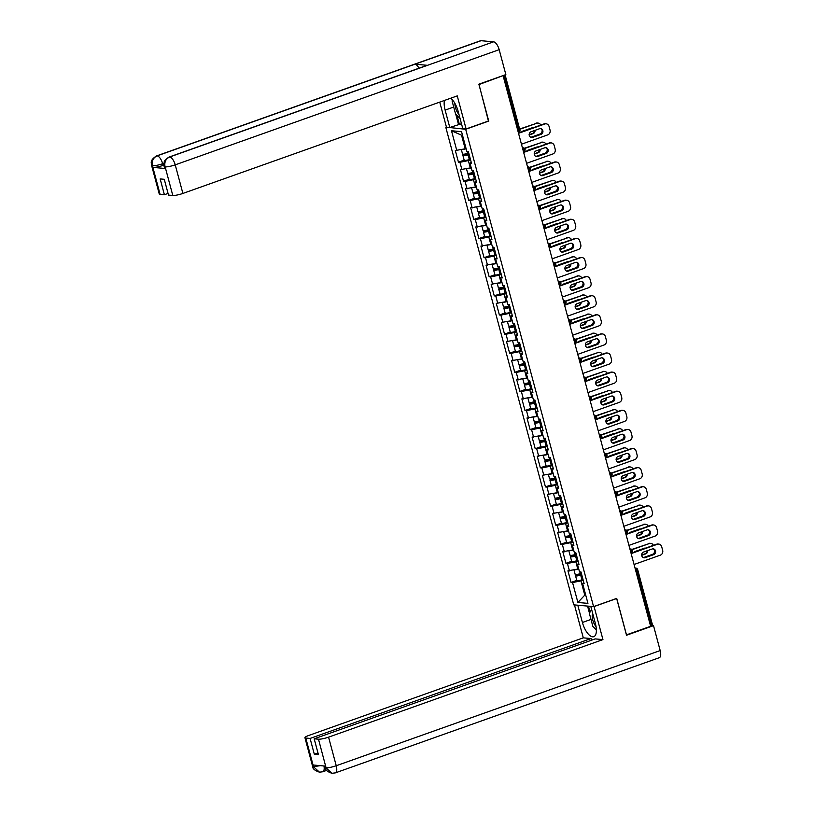 <?xml version="1.0" encoding="UTF-8"?>
<svg xmlns="http://www.w3.org/2000/svg" width="814" height="814" viewBox="0 0 814 814"><rect width="100%" height="100%" fill="white"/><g stroke="black" fill="none" stroke-linecap="round" stroke-linejoin="round"><path stroke-width="1.22" d="M445.858 127.513L573.758 604.853L593.579 606.623L465.679 129.284L446.672 127.218M585.52 594.332L577.889 602.472L587.942 603.367L582.61 583.465L584.116 583.607L580.993 571.967L579.497 571.835L577.492 564.367L578.693 563.359M577.889 602.472L572.557 582.57L571.052 582.437L576.78 580.402M578.713 568.925L567.938 570.807L571.052 582.437M569.444 570.94L567.439 563.471L565.934 563.329L571.662 561.294M573.595 549.826L562.82 551.699L565.934 563.329M564.326 551.831L562.321 544.363L560.815 544.23L566.544 542.195M568.477 530.718L557.702 532.6L560.815 544.23M559.198 532.732L557.203 525.264L555.697 525.132L561.426 523.087M563.359 511.619L552.584 513.492L555.697 525.132M554.08 513.624L552.085 506.155L550.579 506.023L556.308 503.988M558.241 492.511L547.466 494.393L550.579 506.023M548.962 494.525L546.967 487.057L545.461 486.925L551.19 484.879M553.123 473.412L542.348 475.284L545.461 486.925M543.844 475.417L541.849 467.948L540.343 467.816L546.072 465.781M548.005 454.304L537.22 456.186L540.343 467.816M538.726 456.318L536.721 448.85L535.225 448.718L540.954 446.672M542.887 435.205L532.102 437.077L535.225 448.718M533.608 437.21L531.603 429.741L530.107 429.609L535.836 427.574M537.769 416.096L526.984 417.979L530.107 429.609M528.49 418.111L526.485 410.643L524.989 410.51L530.718 408.465M532.641 396.998L521.866 398.87L524.989 410.51M523.371 399.002L521.367 391.534L519.871 391.402L525.6 389.367M527.523 377.889L516.748 379.772L519.871 391.402M518.253 379.904L516.249 372.436L514.743 372.303L520.482 370.258M522.405 358.791L511.63 360.663L514.743 372.303M513.135 360.795L511.131 353.327L509.625 353.195L515.364 351.16M517.287 339.682L506.512 341.565L509.625 353.195M508.017 341.697L506.013 334.228L504.507 334.096L510.236 332.051M512.169 320.584L501.393 322.456L504.507 334.096M502.899 322.598L500.895 315.12L499.389 314.987L505.118 312.952M507.051 301.475L496.275 303.357L499.389 314.987M497.781 303.49L495.777 296.021L494.271 295.889L500 293.844M501.933 282.377L491.157 284.249L494.271 295.889M492.663 284.391L490.659 276.913L489.153 276.78L494.881 274.745M496.815 263.268L486.039 265.15L489.153 276.78M487.535 265.283L485.541 257.814L484.035 257.682L489.763 255.647M491.697 244.169L480.921 246.042L484.035 257.682M482.417 246.184L480.423 238.706L478.917 238.573L484.645 236.538M486.579 225.061L475.803 226.943L478.917 238.573M477.299 227.075L475.305 219.607L473.799 219.475L479.527 217.44M481.461 205.962L470.685 207.835L473.799 219.475M472.181 207.977L470.187 200.498L468.681 200.366L474.409 198.331M476.343 186.854L465.557 188.736L468.681 200.366M467.063 188.868L465.059 181.4L463.563 181.268L469.291 179.233M471.225 167.755L460.439 169.627L463.563 181.268M461.945 169.77L459.941 162.291L458.445 162.159L464.173 160.124M466.107 148.647L455.321 150.529L458.445 162.159M456.827 150.661L451.495 130.759L461.548 131.665L466.88 151.557L468.386 151.699L471.499 163.329L470.004 163.197L471.998 170.665L473.504 170.798L476.617 182.428L475.122 182.295L477.116 189.764L478.622 189.906L481.735 201.536L480.24 201.404L482.234 208.872L483.74 209.005L486.853 220.635L485.358 220.502L487.352 227.971L488.858 228.113L491.982 239.743L490.476 239.611L492.48 247.08L493.976 247.212L497.1 258.842L495.594 258.71L497.598 266.178L499.094 266.32L502.218 277.95L500.712 277.818L502.716 285.287L504.212 285.419L507.336 297.049L505.83 296.917L507.834 304.385L509.33 304.528L512.454 316.158L510.948 316.025L512.952 323.494L514.448 323.626L517.572 335.256L516.066 335.124L518.07 342.592L519.576 342.725L522.69 354.365L521.184 354.232L523.188 361.701L524.694 361.833L527.808 373.463L526.302 373.331L528.306 380.799L529.812 380.932L532.926 392.572L531.42 392.44L533.424 399.908L534.93 400.04L538.044 411.67L536.538 411.538L538.542 419.007L540.048 419.139L543.162 430.779L541.666 430.647L543.66 438.115L545.166 438.247L548.28 449.877L546.784 449.745L548.778 457.214L550.284 457.346L553.398 468.986L551.902 468.854L553.896 476.322L555.402 476.455L558.516 488.085L557.02 487.952L559.014 495.421L560.52 495.553L563.634 507.193L562.138 507.061L564.143 514.529L565.638 514.662L568.762 526.292L567.256 526.159L569.261 533.628L570.756 533.76L573.88 545.4L572.374 545.268L574.379 552.737L575.874 552.869L578.998 564.499L577.492 564.367M578.052 560.978L575.834 561.772L577.838 569.24M575.834 561.772L567.439 563.471M572.934 541.88L570.716 542.663L572.72 550.132M570.716 542.663L562.321 544.363M572.374 545.268L573.565 544.251M567.816 522.771L565.598 523.565L567.602 531.033M565.598 523.565L557.203 525.264M567.256 526.159L568.447 525.152M562.698 503.673L560.48 504.456L562.484 511.925M560.48 504.456L552.085 506.155M562.138 507.061L563.329 506.043M557.58 484.564L555.362 485.358L557.366 492.826M555.362 485.358L546.967 487.057M557.02 487.952L558.211 486.945M552.462 465.466L550.244 466.249L552.248 473.717M550.244 466.249L541.849 467.948M551.902 468.854L553.093 467.836M547.344 446.357L545.126 447.151L547.13 454.619M545.126 447.151L536.721 448.85M546.784 449.745L547.975 448.738M542.216 427.258L540.008 428.042L542.002 435.51M540.008 428.042L531.603 429.741M541.666 430.647L542.857 429.629M537.098 408.15L534.89 408.943L536.884 416.412M534.89 408.943L526.485 410.643M536.538 411.538L537.739 410.531M531.98 389.051L529.772 389.835L531.766 397.303M529.772 389.835L521.367 391.534M531.42 392.44L532.621 391.422M526.861 369.943L524.654 370.736L526.648 378.205M524.654 370.736L516.249 372.436M526.302 373.331L527.503 372.324M521.743 350.844L519.536 351.628L521.53 359.096M519.536 351.628L511.131 353.327M521.184 354.232L522.385 353.215M516.625 331.736L514.407 332.529L516.412 339.998M514.407 332.529L506.013 334.228M516.066 335.124L517.266 334.116M511.507 312.637L509.289 313.421L511.294 320.889M509.289 313.421L500.895 315.12M510.948 316.025L512.148 315.008M506.389 293.528L504.171 294.322L506.176 301.791M504.171 294.322L495.777 296.021M505.83 296.917L507.03 295.909M501.271 274.43L499.053 275.213L501.058 282.682M499.053 275.213L490.659 276.913M500.712 277.818L501.902 276.801M496.153 255.321L493.935 256.115L495.94 263.583M493.935 256.115L485.541 257.814M495.594 258.71L496.784 257.702M491.035 236.223L488.817 237.006L490.822 244.475M488.817 237.006L480.423 238.706M490.476 239.611L491.666 238.594M485.917 217.114L483.699 217.908L485.704 225.376M483.699 217.908L475.305 219.607M485.358 220.502L486.548 219.495M480.799 198.016L478.581 198.799L480.586 206.268M478.581 198.799L470.187 200.498M480.24 201.404L481.43 200.386M475.681 178.907L473.463 179.701L475.468 187.169M473.463 179.701L465.059 181.4M475.122 182.295L476.312 181.288M470.553 159.809L468.345 160.592L470.35 168.06M468.345 160.592L459.941 162.291M470.004 163.197L471.194 162.179M517.938 131.105L518.935 130.749L504.07 75.275L478.958 84.554M504.07 75.275L504.792 74.969M462.515 135.277L461.538 135.185L465.221 148.962M461.538 135.185L451.495 130.759M626.414 634.879L650.63 626.312L503.174 75.987M652.309 624.938L650.539 625.956M626.495 634.889L616.717 598.392L593.579 606.623M488.431 121.021L479.039 84.564M488.817 121.052L465.679 129.284M583.17 580.087L580.952 580.87L584.645 594.647L585.632 594.739M580.952 580.87L572.557 582.57M582.61 583.465L583.811 582.458M540.303 128.551A2.961 2.646 -84.9 0 1 540.425 134.259L531.715 137.352A2.961 2.646 -84.9 0 1 531.074 137.485M518.447 133.008L544.047 123.911A3.856 3.449 -84.9 0 1 545.38 123.738L546.123 123.809A3.856 3.449 95.1 0 0 544.8 123.982L544.047 123.911M546.123 123.809A3.856 3.449 95.1 0 1 549.084 126.475L550.04 130.026A3.856 3.449 95.1 0 1 547.72 134.88L521.448 144.22M518.528 133.313L544.8 123.982M541.178 134.32L532.468 137.413A2.961 2.646 -84.9 0 1 530.962 131.787L539.662 128.693A2.961 2.646 -84.9 0 1 541.178 134.32L540.425 134.259M469.068 154.233L464.55 155.057L468.803 153.246M466.737 153.643L465.12 154.222A4.243 0.722 -15 0 0 462.932 155.494A4.243 0.722 -15 0 0 468.07 154.843L469.139 154.518M462.932 155.494L464.194 160.205A4.243 0.722 -15 0 0 469.332 159.564L470.4 159.229M529.09 135.043L533.139 133.608A2.961 2.646 95.1 0 0 535.012 130.342M532.895 127.879A2.961 2.646 95.1 0 0 531.634 127.971L522.924 131.064A2.961 2.646 95.1 0 0 521.835 131.807M530.697 137.352L539.682 134.157A3.856 3.449 95.1 0 0 542.155 130.362M540.801 125.071A3.856 3.449 95.1 0 0 536.762 123.26L519.617 129.019M519.698 129.324L536.762 123.26M461.385 149.735L462.535 154.019A4.243 0.722 -15 0 0 467.674 153.378L468.752 153.052M462.728 149.471A4.243 0.722 -15 0 0 466.127 148.748M529.069 134.717L532.387 133.537A2.961 2.646 95.1 0 0 534.279 130.606M536.019 123.199A3.856 3.449 -84.9 0 1 537.342 123.026L538.095 123.087M454.914 103.409A8.364 3.49 -109.6 0 0 457.041 111.671A8.364 3.49 -109.6 0 0 458.994 114.499M460.073 118.539L455.596 114.113L452.055 100.895L452.574 100.02M592.694 613.471A8.364 3.49 -109.6 0 0 592.195 616.076A8.364 3.49 -109.6 0 0 596.062 626.627M596.387 629.934L592.887 626.475L589.346 613.257L591.605 609.432M466.107 128.958L457.254 95.889L182.885 193.437A7.723 1.323 165 0 1 172.802 195.472L165.14 166.88L164.153 166.514L163.919 163.655C164.804 162.118 162.474 161.294 169.047 157.071L426.882 65.405A7.916 3.297 70.4 0 1 427.492 65.324L493.599 41.819A7.916 3.297 70.4 0 1 499.175 49.674L505.85 74.593L478.856 84.188L488.695 120.92L466.107 128.958L462.79 128.663L458.129 111.274A14.479 6.034 -109.6 0 0 450.732 98.209M444.444 100.448A14.479 6.034 -109.6 0 0 445.126 110.104L449.786 127.493L446.459 127.198L439.743 102.116M461.477 123.748L449.786 127.493M172.802 195.472L168.498 195.095L164.265 179.294L160.165 178.927L164.397 194.729L160.093 194.343A7.723 1.323 165 0 1 159.249 193.986L151.587 165.395A7.723 1.323 -15 0 0 152.432 165.751L160.093 194.343M151.587 165.395C152.147 163.99 148.453 161.07 156.481 155.952L480.433 40.771A7.916 3.297 70.4 0 1 481.064 40.7L414.947 64.204A7.916 3.297 70.4 0 1 418.986 68.213M493.599 41.819L481.064 40.7M169.047 157.071A7.916 3.297 70.4 0 1 169.648 156.99L427.492 65.324L414.947 64.204L157.112 155.871C153.195 157.733 151.648 160.958 152.472 165.568L152.432 165.751M163.899 165.089L163.095 165.374A7.723 1.323 165 0 1 153.022 167.409L165.446 168.518A7.723 1.323 165 0 1 164.591 168.172L164.153 166.514M164.397 194.729L168.05 193.427M458.486 124.4L455.779 114.296M457.01 115.507L459.411 124.481M499.175 49.674L175.224 164.845A7.916 3.297 70.4 0 0 169.648 156.99C165.741 158.862 164.204 162.088 165.028 166.687M590.995 619.423L582.417 622.476A14.479 6.034 -109.6 0 0 593.762 636.69A14.479 6.034 -109.6 0 0 595.41 623.636L590.791 606.369M582.417 622.476L577.787 605.209M574.47 604.914L583.292 637.85L591.066 638.542L310.083 738.44L305.779 738.054L313.553 766.829L313.146 765.007L325.569 766.116L326.119 767.948L318.488 739.193A7.723 1.323 -15 0 0 328.571 737.148L336.233 765.74L660.185 650.569L653.51 625.651L626.515 635.246L616.666 598.514L594.078 606.542L602.94 639.601L328.571 737.148M591.513 640.211L591.066 638.542M317.969 752.94L314.316 754.232L318.416 754.598L314.184 738.807L595.166 638.909L602.94 639.601M583.292 637.85L308.923 735.398A7.723 1.323 -15 0 0 304.935 737.698A7.723 1.323 -15 0 0 305.779 738.054M660.185 650.569A7.916 3.297 70.4 0 1 659.279 657.712L335.327 772.883A7.916 3.297 70.4 0 0 336.233 765.74A7.723 1.323 165 0 1 326.149 767.785M651.811 625.498L653.51 625.651M314.184 738.807L318.488 739.193M314.316 754.232L310.083 738.44M595.421 628.978A14.479 6.034 -109.6 0 0 596.387 630.29M589.438 613.095L587.555 606.084M588.481 606.165L590.058 612.047M320.309 765.648L313.583 766.656M323.972 765.974A7.916 3.297 70.4 0 1 322.761 771.764L319.505 772.181L313.553 766.849M335.327 772.883L331.939 773.29L326.119 767.958M545.421 147.66A2.961 2.646 -84.9 0 1 545.543 153.358L536.833 156.451A2.961 2.646 -84.9 0 1 536.192 156.583M523.575 152.116L549.165 143.02A3.856 3.449 -84.9 0 1 550.498 142.847L551.241 142.908A3.856 3.449 95.1 0 0 549.918 143.081L549.165 143.02M551.241 142.908A3.856 3.449 95.1 0 1 554.212 145.584L555.158 149.135A3.856 3.449 95.1 0 1 552.838 153.978L526.577 163.319M523.656 152.422L549.918 143.081M546.296 153.429L537.586 156.522A2.961 2.646 -84.9 0 1 536.08 150.885L544.78 147.792A2.961 2.646 -84.9 0 1 546.296 153.429L545.543 153.358M550.539 166.758A2.961 2.646 -84.9 0 1 550.661 172.466L541.951 175.559A2.961 2.646 -84.9 0 1 541.31 175.692M528.693 171.215L554.283 162.118A3.856 3.449 -84.9 0 1 555.616 161.945L556.359 162.017A3.856 3.449 95.1 0 0 555.036 162.19L554.283 162.118M556.359 162.017A3.856 3.449 95.1 0 1 559.33 164.682L560.276 168.233A3.856 3.449 95.1 0 1 557.956 173.087L531.695 182.428M528.774 171.52L555.036 162.19M551.414 172.527L542.704 175.62A2.961 2.646 -84.9 0 1 541.198 169.994L549.898 166.89A2.961 2.646 -84.9 0 1 551.414 172.527L550.661 172.466M555.657 185.867A2.961 2.646 -84.9 0 1 555.779 191.565L547.069 194.658A2.961 2.646 -84.9 0 1 546.438 194.79M533.811 190.323L559.401 181.227A3.856 3.449 -84.9 0 1 560.734 181.054L561.487 181.115A3.856 3.449 95.1 0 0 560.154 181.288L559.401 181.227M561.487 181.115A3.856 3.449 95.1 0 1 564.448 183.791L565.394 187.342A3.856 3.449 95.1 0 1 563.074 192.185L536.813 201.526M533.892 190.629L560.154 181.288M556.532 191.636L547.822 194.729A2.961 2.646 -84.9 0 1 546.316 189.092L555.016 185.999A2.961 2.646 -84.9 0 1 556.532 191.636L555.779 191.565M560.775 204.965A2.961 2.646 -84.9 0 1 560.897 210.663L552.187 213.767A2.961 2.646 -84.9 0 1 551.556 213.899M538.929 209.422L564.519 200.325A3.856 3.449 -84.9 0 1 565.852 200.152L566.605 200.224A3.856 3.449 95.1 0 0 565.272 200.397L564.519 200.325M566.605 200.224A3.856 3.449 95.1 0 1 569.566 202.89L570.512 206.441A3.856 3.449 95.1 0 1 568.192 211.294L541.931 220.635M539.01 209.727L565.272 200.397M561.65 210.734L552.94 213.828A2.961 2.646 -84.9 0 1 551.434 208.201L560.134 205.097A2.961 2.646 -84.9 0 1 561.65 210.734L560.897 210.663M565.893 224.074A2.961 2.646 -84.9 0 1 566.015 229.772L557.315 232.865A2.961 2.646 -84.9 0 1 556.674 232.997M544.047 228.531L569.637 219.434A3.856 3.449 -84.9 0 1 570.97 219.261L571.723 219.322A3.856 3.449 95.1 0 0 570.39 219.495L569.637 219.434M571.723 219.322A3.856 3.449 95.1 0 1 574.684 221.998L575.63 225.549A3.856 3.449 95.1 0 1 573.31 230.393L547.049 239.733M544.128 228.836L570.39 219.495M566.768 229.843L558.058 232.936A2.961 2.646 -84.9 0 1 556.552 227.299L565.262 224.206A2.961 2.646 -84.9 0 1 566.768 229.843L566.015 229.772M474.186 173.341L469.668 174.155L473.921 172.354M471.855 172.751L470.238 173.321A4.243 0.722 -15 0 0 468.05 174.593A4.243 0.722 -15 0 0 473.188 173.952L474.257 173.626M468.05 174.593L469.312 179.304A4.243 0.722 -15 0 0 474.45 178.663L475.518 178.337M534.208 154.151L538.258 152.706A2.961 2.646 95.1 0 0 540.13 149.45M538.023 146.978A2.961 2.646 95.1 0 0 536.752 147.069L528.042 150.173A2.961 2.646 95.1 0 0 526.953 150.916M535.826 156.461L544.8 153.266A3.856 3.449 95.1 0 0 547.273 149.471M545.919 144.17A3.856 3.449 95.1 0 0 541.88 142.369L524.369 148.26M524.633 148.504L541.88 142.369M466.503 168.844L467.653 173.128A4.243 0.722 -15 0 0 472.802 172.476L473.87 172.151M467.847 168.569A4.243 0.722 -15 0 0 471.245 167.857M534.188 153.815L537.505 152.635A2.961 2.646 95.1 0 0 539.397 149.705M541.137 142.297A3.856 3.449 -84.9 0 1 542.46 142.124L543.213 142.196M479.304 192.44L474.786 193.264L479.039 191.453M476.984 191.85L475.366 192.43A4.243 0.722 -15 0 0 473.168 193.691A4.243 0.722 -15 0 0 478.306 193.05L479.375 192.725M473.168 193.691L474.43 198.413A4.243 0.722 -15 0 0 479.568 197.771L480.636 197.436M539.326 173.25L543.376 171.815A2.961 2.646 95.1 0 0 545.248 168.549M543.141 166.087A2.961 2.646 95.1 0 0 541.87 166.178L533.16 169.271A2.961 2.646 95.1 0 0 532.071 170.014M540.944 175.559L549.928 172.365A3.856 3.449 95.1 0 0 552.391 168.569M551.037 163.278A3.856 3.449 95.1 0 0 547.008 161.467L529.487 167.358M529.751 167.603L547.008 161.467M471.621 187.942L472.771 192.226A4.243 0.722 -15 0 0 477.92 191.585L478.988 191.259M472.965 187.678A4.243 0.722 -15 0 0 476.363 186.955M539.306 172.924L542.623 171.744A2.961 2.646 95.1 0 0 544.515 168.813M546.255 161.406A3.856 3.449 -84.9 0 1 547.578 161.233L548.331 161.294M484.422 211.548L479.904 212.362L484.157 210.561M482.102 210.958L480.484 211.528A4.243 0.722 -15 0 0 478.286 212.8A4.243 0.722 -15 0 0 483.424 212.159L484.493 211.833M478.286 212.8L479.548 217.511A4.243 0.722 -15 0 0 484.686 216.87L485.765 216.544M544.444 192.358L548.494 190.914A2.961 2.646 95.1 0 0 550.366 187.658M548.26 185.185A2.961 2.646 95.1 0 0 546.988 185.277L538.278 188.38A2.961 2.646 95.1 0 0 537.189 189.123M546.062 194.668L555.046 191.473A3.856 3.449 95.1 0 0 557.509 187.678M556.155 182.377A3.856 3.449 95.1 0 0 552.126 180.576L534.605 186.467M534.869 186.711L552.126 180.576M476.75 207.051L477.889 211.335A4.243 0.722 -15 0 0 483.038 210.684L484.106 210.358M478.083 206.776A4.243 0.722 -15 0 0 481.481 206.064M544.424 192.023L547.751 190.842A2.961 2.646 95.1 0 0 549.633 187.912M551.373 180.505A3.856 3.449 -84.9 0 1 552.696 180.332L553.449 180.403M489.54 230.647L485.022 231.471L489.275 229.66M487.22 230.057L485.602 230.637A4.243 0.722 -15 0 0 483.404 231.898A4.243 0.722 -15 0 0 488.542 231.257L489.611 230.932M483.404 231.898L484.666 236.62A4.243 0.722 -15 0 0 489.814 235.979L490.883 235.643M549.562 211.457L553.612 210.022A2.961 2.646 95.1 0 0 555.484 206.756M553.378 204.294A2.961 2.646 95.1 0 0 552.106 204.385L543.406 207.478A2.961 2.646 95.1 0 0 542.307 208.221M551.18 213.767L560.164 210.572A3.856 3.449 95.1 0 0 562.627 206.776M561.273 201.475A3.856 3.449 95.1 0 0 557.244 199.674L539.723 205.566M539.987 205.81L557.244 199.674M481.868 226.15L483.007 230.433A4.243 0.722 -15 0 0 488.156 229.792L489.224 229.467M483.201 225.885A4.243 0.722 -15 0 0 486.599 225.163M549.542 211.131L552.869 209.951A2.961 2.646 95.1 0 0 554.751 207.021M556.491 199.613A3.856 3.449 -84.9 0 1 557.814 199.44L558.567 199.501M494.658 249.756L490.14 250.57L494.393 248.769M492.338 249.165L490.72 249.735A4.243 0.722 -15 0 0 488.522 251.007A4.243 0.722 -15 0 0 493.66 250.366L494.739 250.04M488.522 251.007L489.784 255.718A4.243 0.722 -15 0 0 494.932 255.077L496.001 254.751M554.69 230.555L558.73 229.121A2.961 2.646 95.1 0 0 560.602 225.865M558.496 223.392A2.961 2.646 95.1 0 0 557.224 223.484L548.524 226.587A2.961 2.646 95.1 0 0 547.425 227.33M556.298 232.875L565.282 229.68A3.856 3.449 95.1 0 0 567.745 225.885M566.391 220.584A3.856 3.449 95.1 0 0 562.362 218.783L544.851 224.674M545.105 224.918L562.362 218.783M486.986 245.258L488.125 249.542A4.243 0.722 -15 0 0 493.274 248.891L494.342 248.565M488.319 244.983A4.243 0.722 -15 0 0 491.717 244.261M554.66 230.23L557.987 229.049A2.961 2.646 95.1 0 0 559.869 226.119M561.609 218.712A3.856 3.449 -84.9 0 1 562.932 218.539L563.685 218.61M571.021 243.172A2.961 2.646 -84.9 0 1 571.133 248.87L562.433 251.974A2.961 2.646 -84.9 0 1 561.792 252.106M549.165 247.629L574.755 238.533A3.856 3.449 -84.9 0 1 576.088 238.36L576.841 238.431A3.856 3.449 95.1 0 0 575.508 238.604L574.755 238.533M576.841 238.431A3.856 3.449 95.1 0 1 579.802 241.097L580.748 244.648A3.856 3.449 95.1 0 1 578.428 249.501L552.167 258.832M549.246 247.934L575.508 238.604M571.886 248.942L563.176 252.035A2.961 2.646 -84.9 0 1 561.67 246.408L570.38 243.305A2.961 2.646 -84.9 0 1 571.886 248.942L571.133 248.87M499.776 268.854L495.258 269.678L499.511 267.867M497.456 268.264L495.838 268.844A4.243 0.722 -15 0 0 493.64 270.106A4.243 0.722 -15 0 0 498.789 269.465L499.857 269.139M493.64 270.106L494.902 274.827A4.243 0.722 -15 0 0 500.05 274.186L501.119 273.85M559.808 249.664L563.858 248.229A2.961 2.646 95.1 0 0 565.72 244.963M563.614 242.501A2.961 2.646 95.1 0 0 562.342 242.592L553.642 245.686A2.961 2.646 95.1 0 0 552.543 246.428M561.416 251.974L570.4 248.779A3.856 3.449 95.1 0 0 572.863 244.983M571.509 239.682A3.856 3.449 95.1 0 0 567.48 237.881L549.969 243.773M550.223 244.017L567.48 237.881M492.104 264.357L493.243 268.64A4.243 0.722 -15 0 0 498.392 267.999L499.46 267.674M493.447 264.092A4.243 0.722 -15 0 0 496.845 263.37M559.778 249.338L563.105 248.158A2.961 2.646 95.1 0 0 564.987 245.228M566.727 237.81A3.856 3.449 -84.9 0 1 568.06 237.647L568.803 237.708M576.139 262.281A2.961 2.646 -84.9 0 1 576.251 267.979L567.551 271.072A2.961 2.646 -84.9 0 1 566.91 271.204M554.283 266.738L579.873 257.641A3.856 3.449 -84.9 0 1 581.206 257.468L581.959 257.529A3.856 3.449 95.1 0 0 580.626 257.702L579.873 257.641M581.959 257.529A3.856 3.449 95.1 0 1 584.92 260.205L585.866 263.756A3.856 3.449 95.1 0 1 583.546 268.6L557.285 277.94M554.365 267.043L580.626 257.702M577.004 268.05L568.304 271.143A2.961 2.646 -84.9 0 1 566.788 265.506L575.498 262.413A2.961 2.646 -84.9 0 1 577.004 268.05L576.251 267.979M504.894 287.963L500.376 288.777L504.629 286.976M502.574 287.373L500.956 287.942A4.243 0.722 -15 0 0 498.758 289.214A4.243 0.722 -15 0 0 503.907 288.573L504.975 288.237M498.758 289.214L500.02 293.925A4.243 0.722 -15 0 0 505.168 293.284L506.237 292.959M564.926 268.762L568.976 267.328A2.961 2.646 95.1 0 0 570.838 264.072M568.732 261.599A2.961 2.646 95.1 0 0 567.46 261.691L558.76 264.794A2.961 2.646 95.1 0 0 557.661 265.537M566.534 271.082L575.518 267.887A3.856 3.449 95.1 0 0 577.981 264.092M576.627 258.791A3.856 3.449 95.1 0 0 572.598 256.99L555.087 262.881M555.341 263.126L572.598 256.99M497.222 283.465L498.372 287.749A4.243 0.722 -15 0 0 503.51 287.098L504.578 286.772M498.565 283.191A4.243 0.722 -15 0 0 501.963 282.468M564.906 268.437L568.223 267.257A2.961 2.646 95.1 0 0 570.105 264.326M571.845 256.919A3.856 3.449 -84.9 0 1 573.178 256.746L573.921 256.817M581.257 281.379A2.961 2.646 -84.9 0 1 581.369 287.077L572.669 290.181A2.961 2.646 -84.9 0 1 572.028 290.313M559.401 285.836L585.001 276.74A3.856 3.449 -84.9 0 1 586.324 276.567L587.077 276.638A3.856 3.449 95.1 0 0 585.744 276.811L585.001 276.74M587.077 276.638A3.856 3.449 95.1 0 1 590.038 279.304L590.995 282.855A3.856 3.449 95.1 0 1 588.664 287.708L562.403 297.039M559.483 286.141L585.744 276.811M582.122 287.149L573.422 290.242A2.961 2.646 -84.9 0 1 571.906 284.615L580.616 281.512A2.961 2.646 -84.9 0 1 582.122 287.149L581.369 287.077M510.012 307.061L505.494 307.885L509.747 306.074M507.692 306.471L506.074 307.051A4.243 0.722 -15 0 0 503.876 308.313A4.243 0.722 -15 0 0 509.025 307.672L510.093 307.346M503.876 308.313L505.138 313.034A4.243 0.722 -15 0 0 510.286 312.393L511.355 312.057M570.044 287.871L574.094 286.426A2.961 2.646 95.1 0 0 575.956 283.17M573.85 280.698A2.961 2.646 95.1 0 0 572.578 280.799L563.878 283.893A2.961 2.646 95.1 0 0 562.779 284.635M571.652 290.181L580.636 286.986A3.856 3.449 95.1 0 0 583.099 283.191M581.756 277.889A3.856 3.449 95.1 0 0 577.716 276.088L560.205 281.98M560.459 282.224L577.716 276.088M502.34 302.564L503.49 306.847A4.243 0.722 -15 0 0 508.628 306.206L509.696 305.881M503.683 302.299A4.243 0.722 -15 0 0 507.081 301.577M570.024 287.546L573.341 286.365A2.961 2.646 95.1 0 0 575.233 283.435M576.963 276.017A3.856 3.449 -84.9 0 1 578.296 275.854L579.039 275.915M586.375 300.488A2.961 2.646 -84.9 0 1 586.487 306.186L577.787 309.279A2.961 2.646 -84.9 0 1 577.146 309.412M564.519 304.945L590.119 295.838A3.856 3.449 -84.9 0 1 591.442 295.675L592.195 295.736A3.856 3.449 95.1 0 0 590.862 295.909L590.119 295.838M592.195 295.736A3.856 3.449 95.1 0 1 595.156 298.412L596.113 301.963A3.856 3.449 95.1 0 1 593.782 306.807L567.521 316.147M564.601 305.25L590.862 295.909M587.24 306.257L578.54 309.351A2.961 2.646 -84.9 0 1 577.024 303.714L585.734 300.62A2.961 2.646 -84.9 0 1 587.24 306.257L586.487 306.186M515.13 326.17L510.612 326.984L514.865 325.183M512.81 325.58L511.192 326.149A4.243 0.722 -15 0 0 508.994 327.421A4.243 0.722 -15 0 0 514.143 326.78L515.211 326.445M508.994 327.421L510.266 332.132A4.243 0.722 -15 0 0 515.404 331.491L516.473 331.166M575.162 306.97L579.212 305.535A2.961 2.646 95.1 0 0 581.074 302.279M578.968 299.806A2.961 2.646 95.1 0 0 577.696 299.898L568.996 303.001A2.961 2.646 95.1 0 0 567.897 303.744M576.77 309.289L585.754 306.095A3.856 3.449 95.1 0 0 588.217 302.299M586.874 296.998A3.856 3.449 95.1 0 0 582.834 295.197L565.323 301.088M565.577 301.322L582.834 295.197M507.458 321.672L508.608 325.946A4.243 0.722 -15 0 0 513.746 325.305L514.814 324.979M508.801 321.398A4.243 0.722 -15 0 0 512.199 320.675M575.142 306.644L578.459 305.464A2.961 2.646 95.1 0 0 580.351 302.533M582.081 295.126A3.856 3.449 -84.9 0 1 583.414 294.953L584.167 295.024M591.493 319.587A2.961 2.646 -84.9 0 1 591.605 325.285L582.905 328.388A2.961 2.646 -84.9 0 1 582.264 328.52M569.637 324.043L595.238 314.947A3.856 3.449 -84.9 0 1 596.56 314.774L597.313 314.845A3.856 3.449 95.1 0 0 595.99 315.018L595.238 314.947M597.313 314.845A3.856 3.449 95.1 0 1 600.274 317.511L601.231 321.062A3.856 3.449 95.1 0 1 598.911 325.915L572.639 335.246M569.719 324.348L595.99 315.018M592.358 325.356L583.658 328.449A2.961 2.646 -84.9 0 1 582.142 322.822L590.852 319.719A2.961 2.646 -84.9 0 1 592.358 325.356L591.605 325.285M520.248 345.268L515.73 346.092L519.983 344.281M517.928 344.678L516.31 345.258A4.243 0.722 -15 0 0 514.112 346.52A4.243 0.722 -15 0 0 519.261 345.879L520.329 345.553M514.112 346.52L515.384 351.241A4.243 0.722 -15 0 0 520.522 350.6L521.591 350.264M580.28 326.078L584.33 324.633A2.961 2.646 95.1 0 0 586.192 321.377M584.086 318.905A2.961 2.646 95.1 0 0 582.824 319.007L574.114 322.1A2.961 2.646 95.1 0 0 573.015 322.843M581.888 328.388L590.872 325.193A3.856 3.449 95.1 0 0 593.335 321.398M591.992 316.097A3.856 3.449 95.1 0 0 587.952 314.296L570.441 320.187M570.695 320.431L587.952 314.296M512.576 340.771L513.726 345.055A4.243 0.722 -15 0 0 518.864 344.414L519.932 344.088M513.919 340.506A4.243 0.722 -15 0 0 517.317 339.784M580.26 325.753L583.577 324.572A2.961 2.646 95.1 0 0 585.47 321.642M587.199 314.224A3.856 3.449 -84.9 0 1 588.532 314.062L589.285 314.123M596.611 338.695A2.961 2.646 -84.9 0 1 596.733 344.393L588.023 347.486A2.961 2.646 -84.9 0 1 587.382 347.619M574.755 343.152L600.356 334.045A3.856 3.449 -84.9 0 1 601.678 333.882L602.431 333.944A3.856 3.449 95.1 0 0 601.108 334.116L600.356 334.045M602.431 333.944A3.856 3.449 95.1 0 1 605.392 336.62L606.349 340.171A3.856 3.449 95.1 0 1 604.029 345.014L577.757 354.355M574.837 343.457L601.108 334.116M597.476 344.454L588.776 347.558A2.961 2.646 -84.9 0 1 587.26 341.921L595.97 338.828A2.961 2.646 -84.9 0 1 597.476 344.454L596.733 344.393M525.376 364.377L520.848 365.191L525.111 363.39M523.046 363.787L521.428 364.357A4.243 0.722 -15 0 0 519.24 365.628A4.243 0.722 -15 0 0 524.379 364.987L525.447 364.652M519.24 365.628L520.502 370.339A4.243 0.722 -15 0 0 525.641 369.698L526.709 369.373M585.398 345.177L589.448 343.742A2.961 2.646 95.1 0 0 591.31 340.486M589.204 338.014A2.961 2.646 95.1 0 0 587.942 338.105L579.232 341.198A2.961 2.646 95.1 0 0 578.144 341.951M587.006 347.497L595.99 344.302A3.856 3.449 95.1 0 0 598.453 340.506M597.11 335.205A3.856 3.449 95.1 0 0 593.07 333.404L575.559 339.296M575.813 339.53L593.07 333.404M517.694 359.88L518.844 364.153A4.243 0.722 -15 0 0 523.982 363.512L525.05 363.186M519.037 359.605A4.243 0.722 -15 0 0 522.435 358.882M585.378 344.851L588.695 343.671A2.961 2.646 95.1 0 0 590.588 340.74M592.317 333.333A3.856 3.449 -84.9 0 1 593.65 333.16L594.403 333.231M601.729 357.794A2.961 2.646 -84.9 0 1 601.851 363.492L593.141 366.595A2.961 2.646 -84.9 0 1 592.5 366.727M579.873 362.25L605.474 353.154A3.856 3.449 -84.9 0 1 606.796 352.981L607.549 353.052A3.856 3.449 95.1 0 0 606.226 353.225L605.474 353.154M607.549 353.052A3.856 3.449 95.1 0 1 610.51 355.718L611.467 359.269A3.856 3.449 95.1 0 1 609.147 364.123L582.875 373.453M579.955 362.556L606.226 353.225M602.594 363.563L593.894 366.656A2.961 2.646 -84.9 0 1 592.389 361.029L601.088 357.926A2.961 2.646 -84.9 0 1 602.594 363.563L601.851 363.492M530.494 383.475L525.966 384.3L530.229 382.488M528.164 382.885L526.546 383.465A4.243 0.722 -15 0 0 524.358 384.727A4.243 0.722 -15 0 0 529.497 384.086L530.565 383.76M524.358 384.727L525.62 389.448A4.243 0.722 -15 0 0 530.759 388.807L531.827 388.471M590.516 364.285L594.566 362.841A2.961 2.646 95.1 0 0 596.428 359.584M594.322 357.112A2.961 2.646 95.1 0 0 593.06 357.214L584.35 360.307A2.961 2.646 95.1 0 0 583.262 361.05M592.124 366.595L601.108 363.4A3.856 3.449 95.1 0 0 603.571 359.605M602.228 354.304A3.856 3.449 95.1 0 0 598.188 352.503L580.677 358.394M580.931 358.638L598.188 352.503M522.812 378.978L523.962 383.262A4.243 0.722 -15 0 0 529.1 382.621L530.168 382.285M524.155 378.714A4.243 0.722 -15 0 0 527.553 377.991M590.496 363.96L593.813 362.779A2.961 2.646 95.1 0 0 595.706 359.849M597.435 352.431A3.856 3.449 -84.9 0 1 598.768 352.269L599.521 352.33M606.847 376.902A2.961 2.646 -84.9 0 1 606.969 382.6L598.259 385.694A2.961 2.646 -84.9 0 1 597.618 385.826M584.991 381.359L610.592 372.252A3.856 3.449 -84.9 0 1 611.914 372.09L612.667 372.151A3.856 3.449 95.1 0 0 611.345 372.324L610.592 372.252M612.667 372.151A3.856 3.449 95.1 0 1 615.628 374.827L616.585 378.378A3.856 3.449 95.1 0 1 614.265 383.221L587.993 392.562M585.073 381.664L611.345 372.324M607.712 382.661L599.012 385.765A2.961 2.646 -84.9 0 1 597.507 380.128L606.206 377.035A2.961 2.646 -84.9 0 1 607.712 382.661L606.969 382.6M535.612 402.584L531.084 403.398L535.347 401.587M533.282 401.994L531.664 402.564A4.243 0.722 -15 0 0 529.476 403.836A4.243 0.722 -15 0 0 534.615 403.195L535.683 402.859M529.476 403.836L530.738 408.547A4.243 0.722 -15 0 0 535.877 407.906L536.945 407.58M595.634 383.384L599.684 381.949A2.961 2.646 95.1 0 0 601.556 378.693M599.44 376.221A2.961 2.646 95.1 0 0 598.178 376.312L589.468 379.405A2.961 2.646 95.1 0 0 588.38 380.158M597.242 385.704L606.226 382.509A3.856 3.449 95.1 0 0 608.699 378.714M607.346 373.412A3.856 3.449 95.1 0 0 603.306 371.601L585.795 377.503M586.049 377.737L603.306 371.601M527.93 398.087L529.08 402.36A4.243 0.722 -15 0 0 534.218 401.719L535.286 401.394M529.273 397.812A4.243 0.722 -15 0 0 532.671 397.09M595.614 383.058L598.931 381.878A2.961 2.646 95.1 0 0 600.824 378.948M602.564 371.54A3.856 3.449 -84.9 0 1 603.886 371.367L604.639 371.438M611.965 396.001A2.961 2.646 -84.9 0 1 612.087 401.699L603.378 404.802A2.961 2.646 -84.9 0 1 602.736 404.934M590.109 400.457L615.71 391.361A3.856 3.449 -84.9 0 1 617.043 391.188L617.785 391.259A3.856 3.449 95.1 0 0 616.463 391.432L615.71 391.361M617.785 391.259A3.856 3.449 95.1 0 1 620.746 393.925L621.703 397.476A3.856 3.449 95.1 0 1 619.383 402.33L593.111 411.66M590.191 400.763L616.463 391.432M612.84 401.77L604.13 404.863A2.961 2.646 -84.9 0 1 602.625 399.226L611.324 396.133A2.961 2.646 -84.9 0 1 612.84 401.77L612.087 401.699M540.73 421.683L536.212 422.507L540.465 420.696M538.4 421.092L536.782 421.672A4.243 0.722 -15 0 0 534.595 422.934A4.243 0.722 -15 0 0 539.733 422.293L540.801 421.967M534.595 422.934L535.856 427.655A4.243 0.722 -15 0 0 540.995 427.014L542.063 426.678M600.752 402.492L604.802 401.048A2.961 2.646 95.1 0 0 606.674 397.792M604.558 395.319A2.961 2.646 95.1 0 0 603.296 395.421L594.586 398.514A2.961 2.646 95.1 0 0 593.498 399.257M602.36 404.802L611.345 401.607A3.856 3.449 95.1 0 0 613.817 397.812M612.464 392.511A3.856 3.449 95.1 0 0 608.424 390.71L590.913 396.601M591.168 396.845L608.424 390.71M533.048 417.185L534.198 421.469A4.243 0.722 -15 0 0 539.336 420.828L540.404 420.492M534.391 416.91A4.243 0.722 -15 0 0 537.789 416.198M600.732 402.167L604.049 400.987A2.961 2.646 95.1 0 0 605.942 398.046M607.682 390.639A3.856 3.449 -84.9 0 1 609.004 390.476L609.757 390.537M617.083 415.109A2.961 2.646 -84.9 0 1 617.205 420.807L608.496 423.901A2.961 2.646 -84.9 0 1 607.855 424.033M595.238 419.566L620.828 410.459A3.856 3.449 -84.9 0 1 622.161 410.297L622.903 410.358A3.856 3.449 95.1 0 0 621.581 410.531L620.828 410.459M622.903 410.358A3.856 3.449 95.1 0 1 625.874 413.034L626.821 416.585A3.856 3.449 95.1 0 1 624.501 421.428L598.239 430.769M595.319 419.871L621.581 410.531M617.958 420.869L609.248 423.972A2.961 2.646 -84.9 0 1 607.743 418.335L616.442 415.242A2.961 2.646 -84.9 0 1 617.958 420.869L617.205 420.807M545.848 440.791L541.33 441.605L545.584 439.794M543.518 440.201L541.9 440.771A4.243 0.722 -15 0 0 539.713 442.043A4.243 0.722 -15 0 0 544.851 441.402L545.919 441.066M539.713 442.043L540.974 446.754A4.243 0.722 -15 0 0 546.113 446.113L547.181 445.787M605.87 421.591L609.92 420.156A2.961 2.646 95.1 0 0 611.792 416.89M609.686 414.428A2.961 2.646 95.1 0 0 608.414 414.519L599.704 417.613A2.961 2.646 95.1 0 0 598.616 418.365M607.488 423.901L616.463 420.716A3.856 3.449 95.1 0 0 618.935 416.921M617.582 411.619A3.856 3.449 95.1 0 0 613.542 409.808L596.031 415.71M596.296 415.944L613.542 409.808M538.166 436.294L539.316 440.567A4.243 0.722 -15 0 0 544.454 439.926L545.533 439.601M539.509 436.019A4.243 0.722 -15 0 0 542.907 435.297M605.85 421.265L609.167 420.085A2.961 2.646 95.1 0 0 611.06 417.155M612.8 409.747A3.856 3.449 -84.9 0 1 614.122 409.574L614.875 409.646M622.201 434.208A2.961 2.646 -84.9 0 1 622.323 439.906L613.614 442.999A2.961 2.646 -84.9 0 1 612.973 443.142M600.356 438.665L625.946 429.568A3.856 3.449 -84.9 0 1 627.279 429.395L628.021 429.466A3.856 3.449 95.1 0 0 626.699 429.629L625.946 429.568M628.021 429.466A3.856 3.449 95.1 0 1 630.992 432.132L631.939 435.683A3.856 3.449 95.1 0 1 629.619 440.537L603.357 449.867M600.437 438.97L626.699 429.629M623.076 439.977L614.366 443.07A2.961 2.646 -84.9 0 1 612.861 437.433L621.56 434.34A2.961 2.646 -84.9 0 1 623.076 439.977L622.323 439.906M550.966 459.89L546.448 460.714L550.702 458.903M548.646 459.3L547.028 459.879A4.243 0.722 -15 0 0 544.831 461.141A4.243 0.722 -15 0 0 549.969 460.5L551.037 460.175M544.831 461.141L546.092 465.862A4.243 0.722 -15 0 0 551.231 465.221L552.299 464.886M610.988 440.7L615.038 439.255A2.961 2.646 95.1 0 0 616.91 435.999M614.804 433.526A2.961 2.646 95.1 0 0 613.532 433.628L604.822 436.721A2.961 2.646 95.1 0 0 603.734 437.464M612.606 443.009L621.591 439.814A3.856 3.449 95.1 0 0 624.053 436.019M622.7 430.718A3.856 3.449 95.1 0 0 618.671 428.917L601.149 434.808M601.414 435.052L618.671 428.917M543.284 455.392L544.434 459.676A4.243 0.722 -15 0 0 549.582 459.035L550.651 458.699M544.627 455.118A4.243 0.722 -15 0 0 548.026 454.405M610.968 440.374L614.285 439.194A2.961 2.646 95.1 0 0 616.178 436.253M617.918 428.846A3.856 3.449 -84.9 0 1 619.24 428.683L619.993 428.744M627.319 453.317A2.961 2.646 -84.9 0 1 627.441 459.015L618.732 462.108A2.961 2.646 -84.9 0 1 618.101 462.24M605.474 457.773L631.064 448.667A3.856 3.449 -84.9 0 1 632.397 448.504L633.15 448.565A3.856 3.449 95.1 0 0 631.817 448.738L631.064 448.667M633.15 448.565A3.856 3.449 95.1 0 1 636.11 451.241L637.057 454.792A3.856 3.449 95.1 0 1 634.737 459.635L608.475 468.976M605.555 458.079L631.817 448.738M628.194 459.076L619.485 462.179A2.961 2.646 -84.9 0 1 617.979 456.542L626.678 453.449A2.961 2.646 -84.9 0 1 628.194 459.076L627.441 459.015M556.084 478.998L551.566 479.812L555.82 478.001M553.764 478.408L552.146 478.978A4.243 0.722 -15 0 0 549.949 480.25A4.243 0.722 -15 0 0 555.087 479.609L556.155 479.273M549.949 480.25L551.21 484.961A4.243 0.722 -15 0 0 556.349 484.32L557.427 483.994M616.106 459.798L620.156 458.363A2.961 2.646 95.1 0 0 622.028 455.097M619.922 452.635A2.961 2.646 95.1 0 0 618.65 452.726L609.94 455.82A2.961 2.646 95.1 0 0 608.852 456.573M617.724 462.108L626.709 458.923A3.856 3.449 95.1 0 0 629.171 455.128M627.818 449.827A3.856 3.449 95.1 0 0 623.789 448.015L606.267 453.917M606.532 454.151L623.789 448.015M548.402 474.501L549.552 478.774A4.243 0.722 -15 0 0 554.7 478.133L555.769 477.808M549.745 474.226A4.243 0.722 -15 0 0 553.144 473.504M616.086 459.472L619.413 458.292A2.961 2.646 95.1 0 0 621.296 455.362M623.036 447.954A3.856 3.449 -84.9 0 1 624.358 447.781L625.111 447.853M632.437 472.415A2.961 2.646 -84.9 0 1 632.559 478.113L623.85 481.206A2.961 2.646 -84.9 0 1 623.219 481.349M610.592 476.872L636.182 467.775A3.856 3.449 -84.9 0 1 637.515 467.602L638.268 467.674A3.856 3.449 95.1 0 0 636.935 467.836L636.182 467.775M638.268 467.674A3.856 3.449 95.1 0 1 641.229 470.339L642.175 473.89A3.856 3.449 95.1 0 1 639.855 478.744L613.593 488.074M610.673 477.177L636.935 467.836M633.312 478.184L624.603 481.278A2.961 2.646 -84.9 0 1 623.097 475.641L631.796 472.547A2.961 2.646 -84.9 0 1 633.312 478.184L632.559 478.113M561.202 498.097L556.684 498.921L560.938 497.11M558.882 497.507L557.264 498.087A4.243 0.722 -15 0 0 555.067 499.348A4.243 0.722 -15 0 0 560.205 498.707L561.273 498.382M555.067 499.348L556.328 504.07A4.243 0.722 -15 0 0 561.477 503.418L562.545 503.093M621.224 478.907L625.274 477.462A2.961 2.646 95.1 0 0 627.146 474.206M625.04 471.733A2.961 2.646 95.1 0 0 623.768 471.835L615.069 474.928A2.961 2.646 95.1 0 0 613.97 475.671M622.842 481.216L631.827 478.022A3.856 3.449 95.1 0 0 634.289 474.226M632.936 468.925A3.856 3.449 95.1 0 0 628.907 467.124L611.385 473.015M611.65 473.26L628.907 467.124M553.53 493.599L554.67 497.883A4.243 0.722 -15 0 0 559.818 497.242L560.887 496.906M554.863 493.325A4.243 0.722 -15 0 0 558.262 492.612M621.204 478.581L624.531 477.401A2.961 2.646 95.1 0 0 626.414 474.46M628.154 467.053A3.856 3.449 -84.9 0 1 629.476 466.88L630.229 466.951M637.555 491.524A2.961 2.646 -84.9 0 1 637.677 497.222L628.978 500.315A2.961 2.646 -84.9 0 1 628.337 500.447M615.71 495.98L641.3 486.874A3.856 3.449 -84.9 0 1 642.633 486.711L643.386 486.772A3.856 3.449 95.1 0 0 642.053 486.945L641.3 486.874M643.386 486.772A3.856 3.449 95.1 0 1 646.347 489.448L647.293 492.999A3.856 3.449 95.1 0 1 644.973 497.842L618.711 507.183M615.791 496.286L642.053 486.945M638.43 497.283L629.721 500.386A2.961 2.646 -84.9 0 1 628.215 494.749L636.924 491.656A2.961 2.646 -84.9 0 1 638.43 497.283L637.677 497.222M566.32 517.205L561.802 518.019L566.056 516.208M564 516.605L562.382 517.185A4.243 0.722 -15 0 0 560.185 518.457A4.243 0.722 -15 0 0 565.323 517.816L566.402 517.48M560.185 518.457L561.446 523.168A4.243 0.722 -15 0 0 566.595 522.527L567.663 522.201M626.353 498.005L630.392 496.571A2.961 2.646 95.1 0 0 632.264 493.304M630.158 490.842A2.961 2.646 95.1 0 0 628.886 490.934L620.187 494.027A2.961 2.646 95.1 0 0 619.088 494.78M627.96 500.315L636.945 497.13A3.856 3.449 95.1 0 0 639.407 493.335M638.054 488.034A3.856 3.449 95.1 0 0 634.025 486.223L616.513 492.124M616.768 492.358L634.025 486.223M558.648 512.708L559.788 516.982A4.243 0.722 -15 0 0 564.936 516.341L566.005 516.015M559.981 512.433A4.243 0.722 -15 0 0 563.38 511.711M626.322 497.68L629.649 496.499A2.961 2.646 95.1 0 0 631.532 493.569M633.272 486.162A3.856 3.449 -84.9 0 1 634.594 485.989L635.347 486.06M642.684 510.622A2.961 2.646 -84.9 0 1 642.795 516.32L634.096 519.413A2.961 2.646 -84.9 0 1 633.455 519.556M620.828 515.079L646.418 505.982A3.856 3.449 -84.9 0 1 647.751 505.809L648.504 505.881A3.856 3.449 95.1 0 0 647.171 506.043L646.418 505.982M648.504 505.881A3.856 3.449 95.1 0 1 651.465 508.547L652.411 512.098A3.856 3.449 95.1 0 1 650.091 516.951L623.829 526.282M620.909 515.384L647.171 506.043M643.548 516.391L634.839 519.485A2.961 2.646 -84.9 0 1 633.333 513.848L642.043 510.754A2.961 2.646 -84.9 0 1 643.548 516.391L642.795 516.32M571.438 536.304L566.92 537.128L571.174 535.317M569.118 535.714L567.5 536.284A4.243 0.722 -15 0 0 565.303 537.555A4.243 0.722 -15 0 0 570.451 536.914L571.52 536.589M565.303 537.555L566.564 542.277A4.243 0.722 -15 0 0 571.713 541.625L572.781 541.3M631.471 517.114L635.52 515.669A2.961 2.646 95.1 0 0 637.382 512.413M635.276 509.94A2.961 2.646 95.1 0 0 634.004 510.042L625.305 513.135A2.961 2.646 95.1 0 0 624.206 513.878M633.078 519.424L642.063 516.229A3.856 3.449 95.1 0 0 644.525 512.433M643.172 507.132A3.856 3.449 95.1 0 0 639.143 505.331L621.631 511.223M621.886 511.467L639.143 505.331M563.766 531.807L564.906 536.09A4.243 0.722 -15 0 0 570.054 535.449L571.123 535.113M565.109 531.532A4.243 0.722 -15 0 0 568.508 530.82M631.44 516.788L634.767 515.608A2.961 2.646 95.1 0 0 636.65 512.667M638.39 505.26A3.856 3.449 -84.9 0 1 639.723 505.087L640.465 505.158M647.802 529.731A2.961 2.646 -84.9 0 1 647.913 535.429L639.214 538.522A2.961 2.646 -84.9 0 1 638.573 538.654M625.946 534.188L651.536 525.081A3.856 3.449 -84.9 0 1 652.869 524.908L653.622 524.979A3.856 3.449 95.1 0 0 652.289 525.152L651.536 525.081M653.622 524.979A3.856 3.449 95.1 0 1 656.583 527.645L657.529 531.196A3.856 3.449 95.1 0 1 655.209 536.05L628.947 545.39M626.027 534.493L652.289 525.152M648.666 535.49L639.967 538.593A2.961 2.646 -84.9 0 1 638.451 532.956L647.161 529.863A2.961 2.646 -84.9 0 1 648.666 535.49L647.913 535.429M576.556 555.413L572.039 556.227L576.292 554.415M574.236 554.812L572.618 555.392A4.243 0.722 -15 0 0 570.421 556.664A4.243 0.722 -15 0 0 575.569 556.023L576.638 555.687M570.421 556.664L571.682 561.375A4.243 0.722 -15 0 0 576.831 560.734L577.899 560.408M636.589 536.212L640.638 534.778A2.961 2.646 95.1 0 0 642.5 531.511M640.394 529.049A2.961 2.646 95.1 0 0 639.122 529.141L630.423 532.234A2.961 2.646 95.1 0 0 629.324 532.987M638.196 538.522L647.181 535.337A3.856 3.449 95.1 0 0 649.643 531.542M648.29 526.241A3.856 3.449 95.1 0 0 644.261 524.43L626.749 530.321M627.004 530.565L644.261 524.43M568.884 550.915L570.034 555.189A4.243 0.722 -15 0 0 575.172 554.548L576.241 554.222M570.227 550.64A4.243 0.722 -15 0 0 573.626 549.918M636.568 535.887L639.885 534.706A2.961 2.646 95.1 0 0 641.768 531.776M643.508 524.369A3.856 3.449 -84.9 0 1 644.841 524.196L645.583 524.267M652.92 548.829A2.961 2.646 -84.9 0 1 653.032 554.527L644.332 557.621A2.961 2.646 -84.9 0 1 643.691 557.763M631.064 553.286L656.664 544.19A3.856 3.449 -84.9 0 1 657.987 544.017L658.74 544.088A3.856 3.449 95.1 0 0 657.407 544.251L656.664 544.19M658.74 544.088A3.856 3.449 95.1 0 1 661.701 546.754L662.657 550.305A3.856 3.449 95.1 0 1 660.327 555.158L634.065 564.489M631.145 553.591L657.407 544.251M653.784 554.599L645.085 557.692A2.961 2.646 -84.9 0 1 643.569 552.055L652.279 548.962A2.961 2.646 -84.9 0 1 653.784 554.599L653.032 554.527M581.674 574.511L577.157 575.335L581.41 573.524M579.354 573.921L577.736 574.491A4.243 0.722 -15 0 0 575.539 575.763A4.243 0.722 -15 0 0 580.687 575.122L581.756 574.796M575.539 575.763L576.8 580.484A4.243 0.722 -15 0 0 581.949 579.833L583.017 579.507M641.707 555.321L645.756 553.876A2.961 2.646 95.1 0 0 647.618 550.62M645.512 548.148A2.961 2.646 95.1 0 0 644.24 548.249L635.541 551.343A2.961 2.646 95.1 0 0 634.442 552.085M643.314 557.631L652.299 554.436A3.856 3.449 95.1 0 0 654.761 550.64M653.418 545.339A3.856 3.449 95.1 0 0 649.379 543.538L631.868 549.43M632.122 549.674L649.379 543.538M574.002 570.014L575.152 574.297A4.243 0.722 -15 0 0 580.29 573.656L581.359 573.321M575.345 569.739A4.243 0.722 -15 0 0 578.744 569.027M641.686 554.995L645.003 553.815A2.961 2.646 95.1 0 0 646.896 550.875M648.626 543.467A3.856 3.449 -84.9 0 1 649.959 543.294L650.701 543.365M518.345 132.621L518.711 132.489A1.933 0.804 70.4 0 0 518.935 130.749L519.932 130.179L505.107 74.857M651.526 625.6L636.66 570.136L635.673 570.482M637.443 569.464L636.66 570.136A1.933 0.804 -109.6 0 0 635.307 568.213L635.062 568.192M519.932 130.179A1.933 1.933 0 0 1 518.711 132.489A1.933 0.804 70.4 0 1 518.559 132.509M522.405 147.772L523.351 147.853A1.933 1.72 95.1 0 0 522.69 147.945A1.933 0.804 -109.6 0 1 524.053 149.857A1.933 0.804 70.4 0 1 523.829 151.597A1.933 0.804 70.4 0 1 523.677 151.618M635.083 568.294L635.307 568.213A1.933 1.72 95.1 0 1 635.968 568.131L635.022 568.05M527.523 166.87L528.469 166.962A1.933 1.72 95.1 0 0 527.808 167.043A1.933 0.804 -109.6 0 1 529.171 168.956A1.933 0.804 70.4 0 1 528.947 170.696A1.933 0.804 70.4 0 1 528.795 170.716M532.641 185.979L533.587 186.06A1.933 1.72 95.1 0 0 532.926 186.152A1.933 0.804 -109.6 0 1 534.289 188.065A1.933 0.804 70.4 0 1 534.065 189.804A1.933 0.804 70.4 0 1 533.913 189.825M537.759 205.077L538.715 205.169A1.933 1.72 95.1 0 0 538.044 205.25A1.933 0.804 -109.6 0 1 539.407 207.163A1.933 0.804 70.4 0 1 539.183 208.903A1.933 0.804 70.4 0 1 539.031 208.923M542.877 224.186L543.833 224.267A1.933 1.72 95.1 0 0 543.162 224.359A1.933 0.804 -109.6 0 1 544.525 226.272A1.933 0.804 70.4 0 1 544.301 228.012A1.933 0.804 70.4 0 1 544.149 228.032M547.995 243.284L548.951 243.376A1.933 1.72 95.1 0 0 548.28 243.457A1.933 0.804 -109.6 0 1 549.643 245.37A1.933 0.804 70.4 0 1 549.419 247.11A1.933 0.804 70.4 0 1 549.267 247.13M553.123 262.393L554.069 262.474A1.933 1.72 95.1 0 0 553.408 262.566A1.933 0.804 -109.6 0 1 554.761 264.479A1.933 0.804 70.4 0 1 554.538 266.219A1.933 0.804 70.4 0 1 554.385 266.239M558.241 281.491L559.187 281.583A1.933 1.72 95.1 0 0 558.526 281.664A1.933 0.804 -109.6 0 1 559.879 283.577A1.933 0.804 70.4 0 1 559.656 285.317A1.933 0.804 70.4 0 1 559.503 285.338M563.359 300.6L564.306 300.681A1.933 1.72 95.1 0 0 563.644 300.773A1.933 0.804 -109.6 0 1 564.997 302.686A1.933 0.804 70.4 0 1 564.784 304.426A1.933 0.804 70.4 0 1 564.621 304.446M568.477 319.699L569.424 319.79A1.933 1.72 95.1 0 0 568.762 319.871A1.933 0.804 -109.6 0 1 570.115 321.784A1.933 0.804 70.4 0 1 569.902 323.524A1.933 0.804 70.4 0 1 569.739 323.545M573.595 338.807L574.542 338.889A1.933 1.72 95.1 0 0 573.88 338.98A1.933 0.804 -109.6 0 1 575.233 340.893A1.933 0.804 70.4 0 1 575.02 342.633A1.933 0.804 70.4 0 1 574.867 342.653M578.713 357.906L579.66 357.997A1.933 1.72 95.1 0 0 578.998 358.079A1.933 0.804 -109.6 0 1 580.351 359.992A1.933 0.804 70.4 0 1 580.138 361.731A1.933 0.804 70.4 0 1 579.985 361.752M583.831 377.014L584.778 377.096A1.933 1.72 95.1 0 0 584.116 377.187A1.933 0.804 -109.6 0 1 585.47 379.1A1.933 0.804 70.4 0 1 585.256 380.84A1.933 0.804 70.4 0 1 585.103 380.86M588.949 396.113L589.896 396.204A1.933 1.72 95.1 0 0 589.234 396.286A1.933 0.804 -109.6 0 1 590.598 398.199A1.933 0.804 70.4 0 1 590.374 399.939A1.933 0.804 70.4 0 1 590.221 399.959M594.067 415.221L595.014 415.303A1.933 1.72 95.1 0 0 594.352 415.394A1.933 0.804 -109.6 0 1 595.716 417.307A1.933 0.804 70.4 0 1 595.492 419.047A1.933 0.804 70.4 0 1 595.339 419.068M599.185 434.32L600.132 434.411A1.933 1.72 95.1 0 0 599.47 434.493A1.933 0.804 -109.6 0 1 600.834 436.406A1.933 0.804 70.4 0 1 600.61 438.146A1.933 0.804 70.4 0 1 600.457 438.166M604.303 453.429L605.25 453.51A1.933 1.72 95.1 0 0 604.588 453.591A1.933 0.804 -109.6 0 1 605.952 455.514A1.933 0.804 70.4 0 1 605.728 457.254A1.933 0.804 70.4 0 1 605.575 457.275M609.421 472.527L610.378 472.619A1.933 1.72 95.1 0 0 609.706 472.7A1.933 0.804 -109.6 0 1 611.07 474.613A1.933 0.804 70.4 0 1 610.846 476.353A1.933 0.804 70.4 0 1 610.693 476.373M614.539 491.636L615.496 491.717A1.933 1.72 95.1 0 0 614.824 491.798A1.933 0.804 -109.6 0 1 616.188 493.722A1.933 0.804 70.4 0 1 615.964 495.461A1.933 0.804 70.4 0 1 615.811 495.482M619.658 510.734L620.614 510.826A1.933 1.72 95.1 0 0 619.942 510.907A1.933 0.804 -109.6 0 1 621.306 512.82A1.933 0.804 70.4 0 1 621.082 514.56A1.933 0.804 70.4 0 1 620.929 514.58M624.786 529.843L625.732 529.924A1.933 1.72 95.1 0 0 625.06 530.006A1.933 0.804 -109.6 0 1 626.424 531.929A1.933 0.804 70.4 0 1 626.2 533.669A1.933 0.804 70.4 0 1 626.047 533.679M629.904 548.941L630.85 549.033A1.933 1.72 95.1 0 0 630.189 549.114A1.933 0.804 -109.6 0 1 631.542 551.027A1.933 0.804 70.4 0 1 631.318 552.767A1.933 0.804 70.4 0 1 631.165 552.787M532.468 137.413L531.715 137.352M465.873 154.284L466.086 155.057M468.07 154.843L469.332 159.564M467.195 151.587L467.674 153.378M532.387 133.537L533.139 133.608M153.022 167.409L152.472 165.578M164.998 166.87L165.446 168.518M165.14 166.88A7.723 1.323 165 0 0 175.224 164.845L182.885 193.437M163.96 163.258L162.658 163.716L163.095 165.374M453.703 107.061L445.126 110.104M156.481 155.952A7.916 3.297 70.4 0 1 157.112 155.871A7.916 3.297 70.4 0 1 162.658 163.716C158.506 165.12 155.148 165.802 152.574 165.761M319.505 772.181C314.784 770.614 312.484 768.65 312.596 766.3A7.723 1.323 -15 0 0 313.441 766.646M331.939 773.29C327.442 771.814 325.183 769.861 325.162 767.419L326.007 767.775M537.586 156.522L536.833 156.451M542.704 175.62L541.951 175.559M547.822 194.729L547.069 194.658M552.94 213.828L552.187 213.767M558.058 232.936L557.315 232.865M470.991 173.392L471.204 174.165M473.188 173.952L474.45 178.663M472.313 170.696L472.802 172.476M537.505 152.635L538.258 152.706M476.109 192.491L476.322 193.264M478.306 193.05L479.568 197.771M477.431 189.794L477.92 191.585M542.623 171.744L543.376 171.815M481.227 211.599L481.44 212.373M483.424 212.159L484.686 216.87M482.56 208.903L483.038 210.684M547.751 190.842L548.494 190.914M486.355 230.698L486.558 231.471M488.542 231.257L489.814 235.979M487.678 228.001L488.156 229.792M552.869 209.951L553.612 210.022M491.473 249.806L491.676 250.58M493.66 250.366L494.932 255.077M492.796 247.11L493.274 248.891M557.987 229.049L558.73 229.121M563.176 252.035L562.433 251.974M496.591 268.905L496.794 269.678M498.789 269.465L500.05 274.186M497.914 266.209L498.392 267.999M563.105 248.158L563.858 248.229M568.304 271.143L567.551 271.072M501.709 288.014L501.912 288.777M503.907 288.573L505.168 293.284M503.032 285.317L503.51 287.098M568.223 267.257L568.976 267.328M573.422 290.242L572.669 290.181M506.827 307.112L507.03 307.885M509.025 307.672L510.286 312.393M508.15 304.416L508.628 306.206M573.341 286.365L574.094 286.426M578.54 309.351L577.787 309.279M511.945 326.221L512.148 326.984M514.143 326.78L515.404 331.491M513.268 323.524L513.746 325.305M578.459 305.464L579.212 305.535M583.658 328.449L582.905 328.388M517.063 345.319L517.266 346.092M519.261 345.879L520.522 350.6M518.386 342.623L518.864 344.414M583.577 324.572L584.33 324.633M588.776 347.558L588.023 347.486M522.181 364.428L522.385 365.191M524.379 364.987L525.641 369.698M523.504 361.731L523.982 363.512M588.695 343.671L589.448 343.742M593.894 366.656L593.141 366.595M527.299 383.526L527.503 384.3M529.497 384.086L530.759 388.807M528.622 380.83L529.1 382.621M593.813 362.779L594.566 362.841M599.012 385.765L598.259 385.694M532.417 402.635L532.621 403.398M534.615 403.195L535.877 407.906M533.74 399.939L534.218 401.719M598.931 381.878L599.684 381.949M604.13 404.863L603.378 404.802M537.535 421.733L537.749 422.507M539.733 422.293L540.995 427.014M538.858 419.037L539.336 420.828M604.049 400.987L604.802 401.048M609.248 423.972L608.496 423.901M542.653 440.842L542.867 441.605M544.851 441.402L546.113 446.113M543.976 438.146L544.454 439.926M609.167 420.085L609.92 420.156M614.366 443.07L613.614 442.999M547.771 459.941L547.985 460.714M549.969 460.5L551.231 465.221M549.094 457.244L549.582 459.035M614.285 439.194L615.038 439.255M619.485 462.179L618.732 462.108M552.889 479.049L553.103 479.812M555.087 479.609L556.349 484.32M554.222 476.343L554.7 478.133M619.413 458.292L620.156 458.363M624.603 481.278L623.85 481.206M558.017 498.148L558.221 498.921M560.205 498.707L561.477 503.418M559.34 495.451L559.818 497.242M624.531 477.401L625.274 477.462M629.721 500.386L628.978 500.315M563.135 517.256L563.339 518.019M565.323 517.816L566.595 522.527M564.458 514.55L564.936 516.341M629.649 496.499L630.392 496.571M634.839 519.485L634.096 519.413M568.253 536.355L568.457 537.128M570.451 536.914L571.713 541.625M569.576 533.658L570.054 535.449M634.767 515.608L635.52 515.669M639.967 538.593L639.214 538.522M573.371 555.463L573.575 556.227M575.569 556.023L576.831 560.734M574.694 552.757L575.172 554.548M639.885 534.706L640.638 534.778M645.085 557.692L644.332 557.621M578.489 574.562L578.693 575.335M580.687 575.122L581.949 579.833M579.812 571.866L580.29 573.656M645.003 553.815L645.756 553.876M635.968 568.131A1.933 1.933 0 0 1 637.657 569.556L652.523 625.03M523.463 151.73L523.829 151.597A1.933 1.933 0 0 0 523.351 147.853M528.581 170.828L528.947 170.696A1.933 1.933 0 0 0 528.469 166.962M533.699 189.937L534.065 189.804A1.933 1.933 0 0 0 533.587 186.06M538.817 209.035L539.183 208.903A1.933 1.933 0 0 0 538.715 205.169M543.945 228.144L544.301 228.012A1.933 1.933 0 0 0 543.833 224.267M549.063 247.242L549.419 247.11A1.933 1.933 0 0 0 548.951 243.376M554.181 266.351L554.538 266.219A1.933 1.933 0 0 0 554.069 262.474M559.299 285.449L559.656 285.317A1.933 1.933 0 0 0 559.187 281.583M564.417 304.558L564.784 304.426A1.933 1.933 0 0 0 564.306 300.681M569.535 323.657L569.902 323.524A1.933 1.933 0 0 0 569.424 319.79M574.653 342.765L575.02 342.633A1.933 1.933 0 0 0 574.542 338.889M579.771 361.864L580.138 361.731A1.933 1.933 0 0 0 579.66 357.997M584.89 380.962L585.256 380.84A1.933 1.933 0 0 0 584.778 377.096M590.008 400.071L590.374 399.939A1.933 1.933 0 0 0 589.896 396.204M595.126 419.169L595.492 419.047A1.933 1.933 0 0 0 595.014 415.303M600.244 438.278L600.61 438.146A1.933 1.933 0 0 0 600.132 434.411M605.362 457.376L605.728 457.254A1.933 1.933 0 0 0 605.25 453.51M610.48 476.485L610.846 476.353A1.933 1.933 0 0 0 610.378 472.619M615.608 495.584L615.964 495.461A1.933 1.933 0 0 0 615.496 491.717M620.726 514.692L621.082 514.56A1.933 1.933 0 0 0 620.614 510.826M625.844 533.791L626.2 533.669A1.933 1.933 0 0 0 625.732 529.924M630.962 552.899L631.318 552.767A1.933 1.933 0 0 0 630.85 549.033M326.648 770.38L322.761 771.764M304.935 737.698L312.596 766.3M325.162 767.419L324.796 766.045"/></g></svg>
